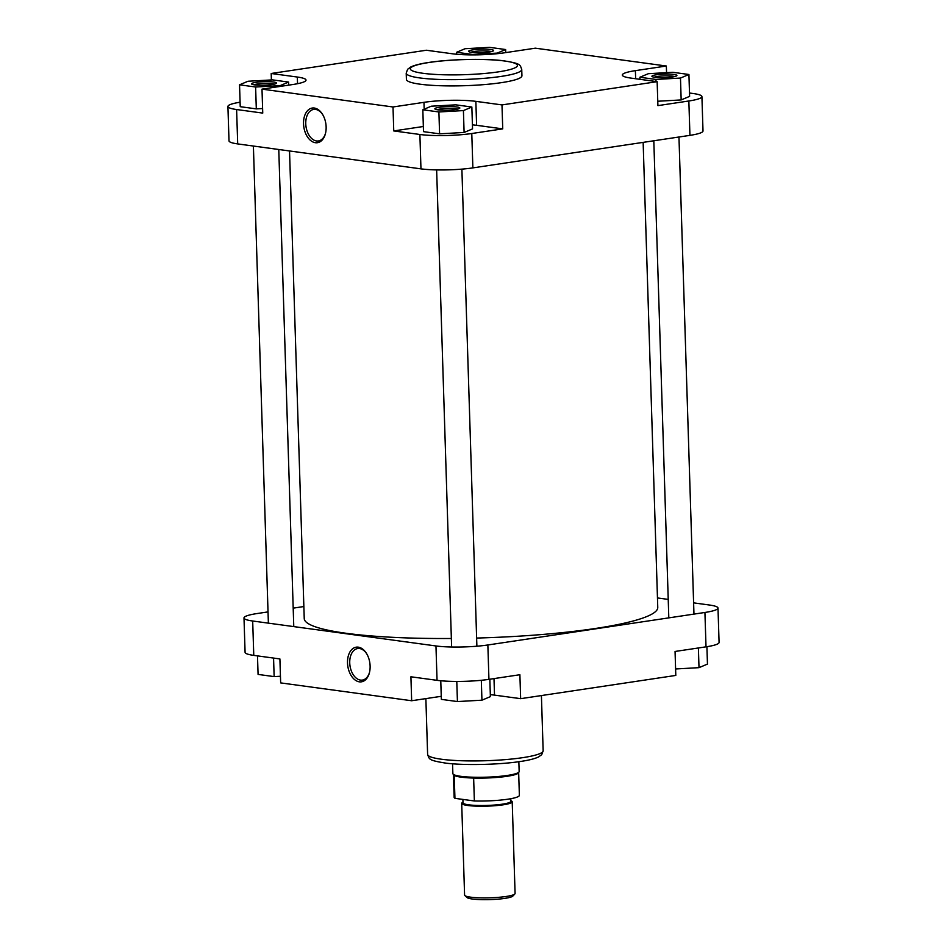 <?xml version="1.0" encoding="UTF-8"?>
<svg xmlns="http://www.w3.org/2000/svg" width="947" height="947" viewBox="0 0 947 947"><rect width="100%" height="100%" fill="white"/><g stroke="black" fill="none" stroke-linecap="round" stroke-linejoin="round"><path stroke-width="1.42" d="M289.533 150.964L304.236 618.557A176.852 24.906 -1.8 0 0 451.364 638.491M476.625 638.053A176.852 24.906 -1.8 0 0 595.036 628.536A176.852 24.906 -1.8 0 0 657.763 607.453L643.143 142.37M439.278 107.307A12.5 1.764 178.2 0 1 453.376 106.668A12.5 1.764 178.2 0 1 459.721 108.266A12.5 1.764 178.2 0 1 455.4 109.497A12.5 1.764 178.2 0 1 442.924 110.183A12.5 1.764 178.2 0 1 434.981 109.035A12.5 1.764 178.2 0 1 439.278 107.307M457.579 109.094A10.926 1.539 -1.8 0 0 440.343 109A10.926 1.539 -1.8 0 0 437.171 109.734M255.998 82.342A12.5 1.764 178.2 0 1 270.096 81.714A12.5 1.764 178.2 0 1 276.441 83.3A12.5 1.764 178.2 0 1 272.12 84.543A12.5 1.764 178.2 0 1 259.644 85.218A12.5 1.764 178.2 0 1 251.701 84.082A12.5 1.764 178.2 0 1 255.998 82.342M274.299 84.141A10.926 1.539 -1.8 0 0 257.075 84.046A10.926 1.539 -1.8 0 0 253.891 84.78M473.074 49.812A12.5 1.764 178.2 0 1 487.16 49.185A12.5 1.764 178.2 0 1 493.505 50.771A12.5 1.764 178.2 0 1 489.185 52.014A12.5 1.764 178.2 0 1 476.72 52.701A12.5 1.764 178.2 0 1 468.765 51.552A12.5 1.764 178.2 0 1 473.074 49.812M491.363 51.612A10.926 1.539 -1.8 0 0 474.139 51.517A10.926 1.539 -1.8 0 0 470.955 52.251M656.342 74.777A12.5 1.764 178.2 0 1 670.44 74.138A12.5 1.764 178.2 0 1 676.785 75.736A12.5 1.764 178.2 0 1 672.465 76.967A12.5 1.764 178.2 0 1 659.988 77.654A12.5 1.764 178.2 0 1 652.045 76.506A12.5 1.764 178.2 0 1 656.342 74.777M674.643 76.565A10.926 1.539 -1.8 0 0 657.419 76.47A10.926 1.539 -1.8 0 0 654.235 77.204M303.537 123.832A17.52 11.127 81.5 0 1 310 108.775A17.52 11.127 81.5 0 1 322.418 114.161A17.52 11.127 81.5 0 1 326.135 126.91A17.52 11.127 81.5 0 1 325.377 133.858A17.52 11.127 81.5 0 1 313.007 142.003A17.52 11.127 81.5 0 1 303.537 123.832M322.69 114.599A15.945 10.133 -98.5 0 0 313.682 109.426A15.945 10.133 -98.5 0 0 305.763 123.785A15.945 10.133 -98.5 0 0 318.405 140.961A15.945 10.133 -98.5 0 0 325.496 133.373M406.204 73.144L406.405 79.394A57.791 8.144 -1.8 0 0 439.953 85.715A57.791 8.144 -1.8 0 0 501.437 82.649A57.791 8.144 -1.8 0 0 521.939 75.76L521.738 69.51A57.791 8.144 178.2 0 1 501.235 76.399A57.791 8.144 178.2 0 1 439.763 79.465A57.791 8.144 178.2 0 1 406.204 73.144L407.612 69.297L410.749 66.988C414.549 65.165 420.575 63.65 428.802 62.455C449.73 59.211 484.095 58.394 503.082 60.715C521.122 63.579 519.903 64.538 521.738 69.51M423.356 126.496L393.751 130.935L419.888 134.486A36.85 5.185 -1.8 0 0 471.784 133.515L502.739 128.875L501.981 104.916L657.147 81.667L657.905 105.626L688.848 100.986A36.85 5.185 -1.8 0 0 701.916 96.594A36.85 5.185 -1.8 0 0 693.228 93.528L689.511 93.019M657.763 101.246L681.165 99.932L689.605 96.369L688.919 74.493L672.855 72.303L648.34 73.688L639.888 77.252L655.963 79.441L680.479 78.056L688.919 74.493M240.1 102.217A36.85 5.185 -1.8 0 0 227.919 106.478A36.85 5.185 -1.8 0 0 236.608 109.532L262.745 113.095L261.999 89.136L292.943 84.496A36.85 5.185 -1.8 0 0 306.011 80.104A36.85 5.185 -1.8 0 0 297.322 77.038L271.197 73.487L426.351 50.238L452.488 53.79A36.85 5.185 -1.8 0 0 504.384 52.807L535.339 48.179L666.345 66.018L635.39 70.646A36.85 5.185 -1.8 0 0 622.321 75.05A36.85 5.185 -1.8 0 0 631.01 78.104L657.147 81.667M239.544 84.816L255.619 87.006L280.134 85.632L288.575 82.069L272.511 79.879L247.996 81.253L239.544 84.816L240.23 106.691L256.306 108.881L262.603 108.526M502.739 128.875L476.601 125.312A36.85 5.185 -1.8 0 0 472.411 124.85M422.824 109.769L423.51 131.645L439.586 133.835L464.101 132.462L472.541 128.899L471.855 107.023L455.791 104.833L431.276 106.206L422.824 109.769L438.899 111.959L463.414 110.586L471.855 107.023M701.916 96.594L703.005 130.97A36.85 5.185 178.2 0 1 689.937 135.362L472.873 167.891A36.85 5.185 178.2 0 1 420.965 168.862L419.888 134.486M236.608 109.532L237.697 143.908L420.965 168.862M237.697 143.908A36.85 5.185 178.2 0 1 229.008 140.854L227.919 106.478M501.981 104.916L475.856 101.353A36.85 5.185 -1.8 0 0 423.96 102.335L393.005 106.975L261.999 89.136M393.751 130.935L393.005 106.975M271.398 79.939L271.197 73.487M666.558 72.659L666.345 66.018M438.899 111.959L439.586 133.835M463.414 110.586L464.101 132.462M288.575 82.069L288.669 85.135M255.619 87.006L256.306 108.881M280.134 85.632L280.158 86.414M505.651 49.54L489.575 47.35L465.06 48.723L456.62 52.286L472.683 54.476L497.199 53.103L505.651 49.54L505.745 52.606M456.62 52.286L456.679 54.263M497.199 53.103L497.222 53.695M639.888 77.252L639.959 79.323M655.963 79.441L656.022 81.513M680.479 78.056L681.165 99.932M370.111 666.037A17.52 11.127 81.5 0 1 369.354 672.997A17.52 11.127 81.5 0 1 356.983 681.13A17.52 11.127 81.5 0 1 347.513 662.959A17.52 11.127 81.5 0 1 353.977 647.902A17.52 11.127 81.5 0 1 366.406 653.288A17.52 11.127 81.5 0 1 370.111 666.037M366.667 653.726A15.945 10.133 -98.5 0 0 357.658 648.553A15.945 10.133 -98.5 0 0 349.739 662.924A15.945 10.133 -98.5 0 0 362.381 680.088A15.945 10.133 -98.5 0 0 369.484 672.5M706.012 646.837L704.923 612.46A36.85 5.185 -1.8 0 0 717.992 608.069L719.081 642.433A36.85 5.185 178.2 0 1 706.012 646.837L675.057 651.465L675.803 675.424L520.649 698.673L494.512 695.122A36.85 5.185 178.2 0 0 490.321 694.66M520.649 698.673L519.891 674.726L488.936 679.354A36.85 5.185 178.2 0 1 437.041 680.337L410.915 676.785L411.661 700.744L441.255 696.305M411.661 700.744L280.655 682.894L279.898 658.934L253.772 655.383A36.85 5.185 178.2 0 1 245.084 652.317L243.995 617.941A36.85 5.185 -1.8 0 0 252.683 621.007L253.772 655.383M704.923 612.46L487.859 644.978L488.936 679.354M717.992 608.069A36.85 5.185 -1.8 0 0 709.303 605.003L693.606 602.86M668.227 599.404L657.467 597.948M303.857 606.542L293.191 608.14M268.037 611.904L257.063 613.549A36.85 5.185 -1.8 0 0 243.995 617.941M437.041 680.337L435.963 645.961L252.683 621.007M435.963 645.961A36.85 5.185 -1.8 0 0 487.859 644.978M280.442 676.253L274.145 676.608L258.081 674.418L257.489 655.892M274.145 676.608L273.565 658.07M489.836 679.224L490.38 696.625L481.94 700.188L457.425 701.561L441.349 699.371L440.769 680.763M481.94 700.188L481.313 680.289M457.425 701.561L456.785 681.438M706.9 646.694L707.456 664.096L699.004 667.659L675.602 668.973M699.004 667.659L698.389 647.973M514.848 893.98L512.824 896.087A23.154 3.267 178.2 0 1 504.834 898.383A23.154 3.267 178.2 0 1 481.715 899.65A23.154 3.267 178.2 0 1 467.001 897.531L464.859 895.554A25.261 3.563 -1.8 0 0 480.91 897.863A25.261 3.563 -1.8 0 0 506.124 896.478A25.261 3.563 -1.8 0 0 514.848 893.98A25.261 3.563 -1.8 0 0 515.085 893.471L512.209 801.801A25.261 3.563 178.2 0 1 503.248 804.808A25.261 3.563 178.2 0 1 476.365 806.146A25.261 3.563 178.2 0 1 461.698 803.387A25.261 3.563 178.2 0 1 462.976 802.216M461.698 803.387L464.586 895.057A25.261 3.563 -1.8 0 0 464.859 895.554M518.849 761.708L519.157 771.485A33.157 4.676 178.2 0 1 519.051 771.864A33.157 4.676 178.2 0 1 507.391 775.439A33.157 4.676 178.2 0 1 473.358 777.227A33.157 4.676 178.2 0 1 452.986 773.948A33.157 4.676 178.2 0 1 452.867 773.569L452.559 763.791M519.051 771.864L518.554 772.776A32.636 4.593 178.2 0 1 507.083 776.291A32.636 4.593 178.2 0 1 473.642 778.055A32.636 4.593 178.2 0 1 454.217 775.415A32.636 4.593 178.2 0 1 453.542 774.824L452.986 773.948M518.66 772.586L519.37 795.314A32.636 4.593 178.2 0 1 507.805 799.209A32.636 4.593 178.2 0 1 474.364 800.973L454.939 798.333A32.636 4.593 178.2 0 1 454.146 797.362L453.424 774.634M454.939 798.333L454.217 775.415M510.859 800.712A25.261 3.563 178.2 0 1 512.209 801.801M473.642 778.055L474.364 800.973M429.287 62.455A53.588 7.552 -1.8 0 0 422.918 73.286A53.588 7.552 -1.8 0 0 498.394 71.865A53.588 7.552 -1.8 0 0 504.763 61.022A53.588 7.552 -1.8 0 0 429.287 62.455M471.784 133.515L472.873 167.891M689.937 135.362L688.848 100.986M424.173 109.201L423.96 102.335M476.601 125.312L475.856 101.353M297.536 83.703L297.322 77.038M635.65 78.731L635.39 70.646M543.152 750.782L541.743 754.617L538.606 756.925C534.806 758.748 528.793 760.263 520.554 761.459C499.625 764.703 465.273 765.519 446.286 763.199C428.233 760.334 429.453 759.376 427.618 754.404A57.791 8.144 -1.8 0 0 461.165 760.737A57.791 8.144 -1.8 0 0 522.649 757.671A57.791 8.144 -1.8 0 0 543.152 750.782L541.412 695.572M493.991 678.597L494.512 695.122M462.894 799.422L463 802.819A23.947 3.374 -1.8 0 0 476.909 805.447A23.947 3.374 -1.8 0 0 502.384 804.169A23.947 3.374 -1.8 0 0 510.871 801.316L510.788 798.712M510.871 801.126A24.48 3.445 178.2 0 1 502.739 804.737A24.48 3.445 178.2 0 1 474.447 805.944A24.48 3.445 178.2 0 1 463 802.63M436.638 169.915L451.624 647.014M461.887 169.122L476.886 646.221M425.866 698.614L427.618 754.404M653.809 140.772L668.807 617.87M678.963 137.007L693.962 614.094M253.394 146.051L268.38 623.138M278.773 149.508L293.771 626.594"/></g></svg>

